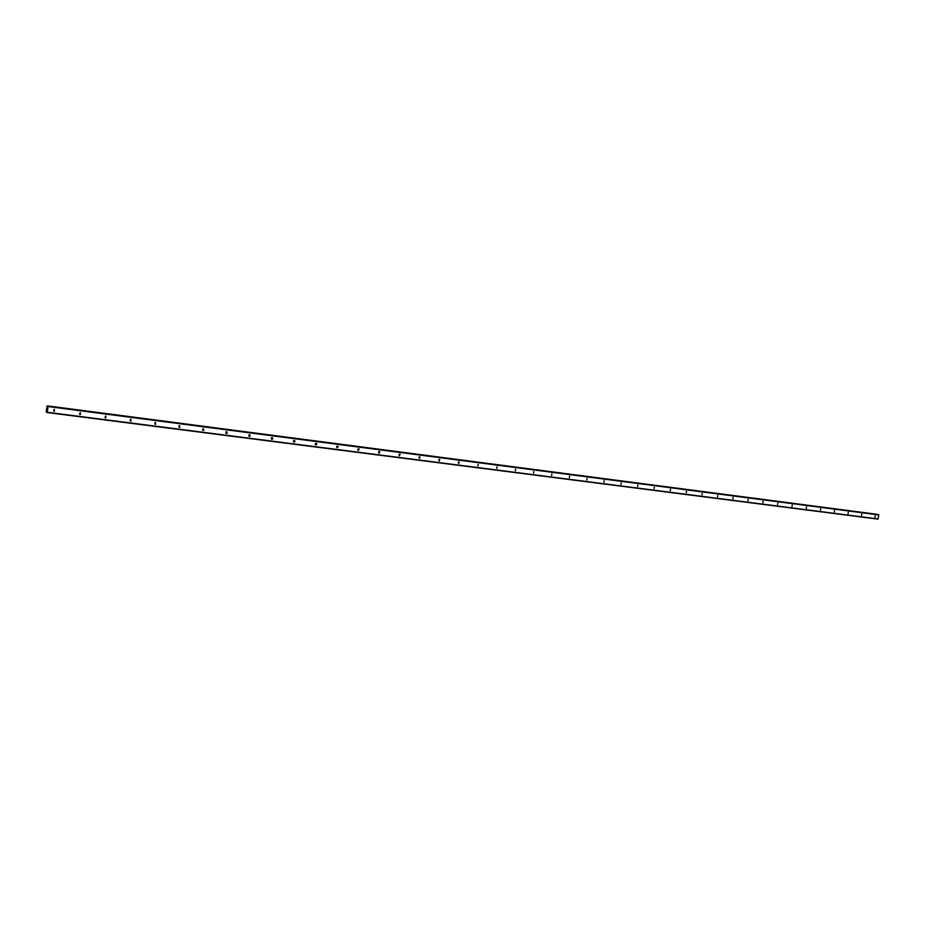 <?xml version="1.0" encoding="UTF-8"?>
<svg xmlns="http://www.w3.org/2000/svg" width="925" height="925" viewBox="0 0 925 925"><rect width="100%" height="100%" fill="white"/><g stroke="black" fill="none" stroke-linecap="round" stroke-linejoin="round"><path stroke-width="1.39" d="M874.969 517.179L875.2 515.838L874.969 517.179M53.569 410.931L54.297 409.301M54.136 411.209L54.413 409.312L54.136 411.209M79.538 414.273L80.221 412.666M80.105 414.55L80.371 412.677L80.105 414.55M105.034 417.557L105.67 415.984M105.6 417.846L105.866 415.984L105.6 417.846M130.078 420.783L130.668 419.233M130.645 421.083L130.911 419.233L130.645 421.083M154.672 423.951L155.227 422.436M155.238 424.251L155.504 422.424L155.238 424.251M178.826 427.061L179.346 425.581M179.404 427.373L179.67 425.569L179.404 427.373M202.563 430.113L203.061 428.668M203.142 430.437L203.754 430.298L203.407 428.645L203.142 430.437M225.897 433.108L226.359 431.709M226.475 433.455L227.18 433.235L226.741 431.674L226.047 431.894L226.475 433.455M248.825 436.057L249.253 434.704M249.403 436.415L250.213 436.068L249.669 434.658L248.871 434.993L249.368 436.415M271.36 438.947L271.765 437.641M271.95 439.329L272.852 438.785L272.216 437.583L271.314 438.103L271.95 439.329M293.526 441.792L293.907 440.531M294.115 442.185L295.075 441.41L294.37 440.45L293.422 441.213L294.115 442.185M315.309 444.578L315.668 443.387M315.899 445.006L316.847 443.977L316.165 443.283L315.217 444.289L315.899 445.006M336.746 447.33L337.07 446.185M337.602 446.07L336.712 447.261L337.336 447.769L337.683 446.405M357.813 450.024L358.125 448.949M358.68 448.798L357.871 450.128L358.414 450.487L358.703 449.007M378.556 452.672L378.834 451.654M379.146 453.169L379.412 451.493L379.146 453.169M398.953 455.273L399.207 454.337M399.554 455.805L399.808 454.14L399.554 455.805M419.025 457.84L419.256 456.973M419.626 458.395L419.881 456.742L419.626 458.395M438.785 460.349L438.982 459.575M439.375 460.939L439.641 459.309L439.375 460.939M458.222 462.824L458.407 462.13M458.823 463.448L459.078 461.829L458.823 463.448M477.959 465.922L478.213 464.315L477.959 465.922M496.806 468.362L497.06 466.755L496.806 468.362M515.352 470.756L515.607 469.172L515.352 470.756M533.621 473.114L533.875 471.542L533.621 473.114M551.612 475.438L551.855 473.877L551.612 475.438M569.326 477.716L569.58 476.178L569.326 477.716M586.785 479.971L587.028 478.433L586.785 479.971M603.979 482.191L604.222 480.665L603.979 482.191M620.918 484.388L621.276 482.896L620.918 484.388M637.603 486.538L637.857 485.035L637.603 486.538M654.056 488.666L654.299 487.174L654.056 488.666M670.267 490.759L670.521 489.279L670.267 490.759M686.257 492.817L686.5 491.348L686.257 492.817M702.006 494.852L702.248 493.395L702.006 494.852M717.546 496.864L717.777 495.407L717.546 496.864M732.854 498.841L733.097 497.396L732.854 498.841M747.955 500.783L748.267 499.373L747.955 500.783M762.847 502.703L763.16 501.304L762.847 502.703M777.532 504.599L777.844 503.212L777.532 504.599M792.02 506.472L792.263 505.073L792.02 506.472M806.322 508.322L806.554 506.935L806.322 508.322M820.417 510.137L820.648 508.762L820.417 510.137M834.327 511.941L834.558 510.565L834.327 511.941M848.052 513.71L848.294 512.346L848.052 513.71M861.603 515.456L861.834 514.103L861.603 515.456M179.496 425.558L179.265 426.83M203.165 428.645L202.852 429.975M226.417 431.697L226.047 433.039M249.276 434.692L248.86 436.033M271.742 437.652L271.349 438.924M293.838 440.578L293.491 441.722M315.564 443.457L315.263 444.462M336.92 446.301L336.677 447.145M357.929 449.134L357.755 449.758M47.013 412.272L46.25 411.29L47.221 405.855L878.23 514.589M48.123 406.538L878.75 514.924L878.045 518.96L47.302 412.272L48.1 406.26M47.221 405.855L876.588 514.242M878.657 514.705L48.112 406.491M878.022 518.994L47.291 412.307L878.045 518.96M46.967 411.556L47.198 412.538L877.894 519.122M46.366 412.192L47.013 412.18M47.002 412.087L46.423 412.111M878.634 514.67L48.1 406.214M54.471 411.197L53.789 410.908M80.463 414.539L79.735 414.25M105.982 417.822L105.219 417.533M131.061 421.037L130.263 420.748M155.712 424.193L154.857 423.893M179.936 427.281L179.045 426.98M203.754 430.298L202.829 429.998M227.18 433.235L226.22 432.923M250.213 436.068L249.218 435.756M272.852 438.785L271.823 438.473M295.075 441.41L294.011 441.098M316.847 443.977L315.76 443.665M338.215 446.555L337.093 446.243M359.212 449.145L358.241 448.879M379.874 451.747L379.077 451.527M400.213 454.337L399.554 454.152"/></g></svg>
